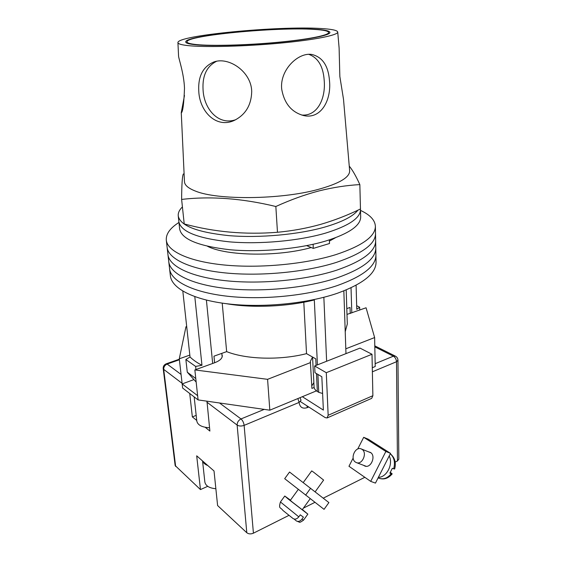 <?xml version="1.0" encoding="UTF-8"?>
<svg xmlns="http://www.w3.org/2000/svg" width="562" height="562" viewBox="0 0 562 562"><rect width="100%" height="100%" fill="white"/><g stroke="black" fill="none" stroke-linecap="round" stroke-linejoin="round"><path stroke-width="0.84" d="M178.948 222.461C170.075 228.109 165.86 234.003 166.296 240.15L169.584 268.819C170.827 280.958 192.33 292.289 227.42 296.237C262.44 300.192 307.238 295.774 337.263 285.58C363.038 276.293 375.929 266.135 375.922 255.113L376.055 262.201C376.062 273.441 363.228 283.775 337.544 293.202C307.632 303.536 263.002 307.976 228.095 303.894C193.131 299.82 171.663 288.243 170.391 275.865L169.584 268.819C170.827 280.958 192.33 292.289 227.42 296.237C262.44 300.192 307.238 295.774 337.263 285.58C363.038 276.293 375.929 266.135 375.922 255.113L375.788 247.968C375.788 258.773 362.855 268.755 336.982 277.902C362.855 268.755 375.788 258.773 375.788 247.968L375.662 240.782C375.655 251.369 362.666 261.161 336.694 270.174C362.666 261.161 375.655 251.369 375.662 240.782L375.521 233.546C375.521 243.908 362.476 253.518 336.406 262.384C362.476 253.518 375.521 243.908 375.521 233.546L375.388 226.261C375.009 220.114 370.049 214.825 360.509 210.406M168.769 261.723C169.984 273.624 191.53 284.702 226.732 288.524C261.871 292.345 306.838 287.948 336.982 277.902C306.838 287.948 261.871 292.345 226.732 288.524C191.53 284.702 169.984 273.624 168.769 261.723M167.947 254.579C169.134 266.24 190.729 277.066 226.043 280.754C261.295 284.449 306.438 280.059 336.694 270.174C306.438 280.059 261.295 284.449 226.043 280.754C190.729 277.066 169.134 266.24 167.947 254.579M167.125 247.392C168.284 258.801 189.914 269.374 225.348 272.928C260.712 276.49 306.037 272.12 336.406 262.384C306.037 272.12 260.712 276.49 225.348 272.928C189.914 269.374 168.284 258.801 167.125 247.392M329.402 241.084L335.324 237.824M166.296 240.15C167.42 251.312 189.099 261.618 224.645 265.046C260.129 268.474 305.63 264.119 336.118 254.544C362.286 245.826 375.381 236.398 375.388 226.261M207.54 246.311C226.507 256.04 277.769 256.939 311.172 247.568M356.673 305.693L359.659 307.259L356.772 309.311L356.097 285.243M326.627 361.254L323.853 297.291M345.967 353.631L343.839 290.884M194.803 296.652L201.962 365.279C197.072 362.743 193.096 359.975 190.033 356.975L182.819 291.137M350.231 313.526L350.042 307.449L346.803 308.608M346.192 289.936L347.309 323.972L345.23 331.706M316.076 365.412L315.76 358.844L306.529 353.638C280.15 360.432 246.212 359.434 226.655 351.629L213.967 356.175L214.614 362.764M359.659 307.259L359.736 310.076M351.805 312.957L351.032 287.793M317.432 364.878L314.313 299.946C287.14 306.747 251.966 308.208 226.289 303.684M314.313 299.946L314.298 299.546M322.609 393.47L318.752 392.346L317.888 374.425M201.962 365.279L195.632 366.431L195.962 369.536M212.675 363.466L206.409 300.108M196.166 382.069L187.287 372.199L195.787 378.57M195.632 366.431L185.867 359.525L187.287 372.199M185.867 359.525L190.033 356.975M222.215 303.136L226.655 351.629M303.803 302.23L306.529 353.638M318.752 392.346L317.347 391.482C315.275 390.183 314.186 388.693 314.074 387.021L312.57 357.046L310.336 361.359L311.91 388.412L314.13 387.499M182.418 206.914C179.355 209.893 177.964 212.893 178.245 215.913L178.864 221.667C180.767 231.635 197.55 238.358 229.219 241.836C259.806 244.512 298.998 240.915 325.623 233.09C348.826 225.861 360.446 218.035 360.488 209.605L360.671 216.967C360.635 225.608 349.058 233.602 325.946 240.958C299.427 248.924 260.389 252.535 229.893 249.739C198.33 246.121 181.582 239.208 179.657 228.994L178.864 221.667C180.767 231.635 197.55 238.358 229.219 241.836C259.806 244.512 298.998 240.915 325.623 233.09C348.826 225.861 360.446 218.035 360.488 209.605L360.326 203.528M178.245 215.913C180.128 225.685 196.939 232.254 228.685 235.618C259.356 238.204 298.661 234.621 325.37 226.9C342.293 221.892 353.147 216.314 357.938 210.167M313.097 244.294L313.294 248.404L306.655 245.636M313.294 248.404L329.501 243.522L329.353 239.904M209.542 427.745C201.948 427.303 197.705 425.09 196.812 421.121L194.157 396.891M313.856 382.631L311.784 385.897M189.83 355.1L179.278 358.802L185.959 326.768L186.696 326.522M221.927 354.489L222.278 355.683C222.334 358.394 219.812 360.748 214.726 362.722L194.852 369.937L197.634 395.683L182.165 383.93L182.643 388.061L198.091 399.912L269.823 410.183L302.342 396.709L323.375 410.084L321.836 376.744L314.987 372.718L314.65 365.974L359.996 348.103L372.002 354.264L372.88 395.697L371.7 398.353L327.098 417.945L328.159 415.269L372.88 395.697M310.582 362.553L267.582 379.329L194.852 369.937M347 314.411L366.073 307.779L374.629 337.558L345.806 348.805M374.629 337.558L375.212 366.522L372.283 367.731M197.634 395.683L198.091 399.912M267.582 379.329L269.823 410.183M316.448 390.864L302.342 396.709M179.278 358.802L182.165 383.93L193.848 379.61M300.41 401.605L325.229 417.629L327.098 417.945M372.002 354.264L326.29 372.69L328.159 415.269M326.29 372.69L314.65 365.974M207.807 465.54C205.032 464.479 203.318 462.976 202.657 461.044M215.864 488.729C209.324 488.146 205.657 485.905 204.849 481.999L202.559 460.952M324.056 509.348L328.889 502.59L289.549 472.031L284.688 478.683L324.056 509.348M310.61 488.245L305.616 495.15M294.059 519.021L296.371 520.939C298.274 521.922 300.129 521.332 301.949 519.162L303.536 520.145C300.909 522.042 299.504 522.702 299.307 522.126L296.371 520.939M298.296 489.39L290.315 500.384L292.233 502.035L302.244 509.734L310.21 498.684M303.241 482.568L311.713 470.893L313.765 472.326L323.621 480.074L315.163 491.813M302.398 509.53L307.85 514.139L288.418 499.182L284.765 496.028L290.47 500.173M301.949 519.162L303.403 517.145L300.27 514.834L298.808 516.864C296.898 519.119 294.98 519.674 293.055 518.536L292.914 518.424M368.279 451.729L370.456 452.445C376.308 455.782 370.941 468.701 364.794 466.024L363.495 465.287M370.702 481.381L385.862 451.469L390.52 453.358L375.458 483.102L370.702 481.381L348.967 466.277L353.154 458.044M357.741 449.01L363.691 437.313L368.335 439.231L390.52 453.358M385.862 451.469L363.691 437.313M385.012 464.24L382.582 469.038M361.963 449.312C367.625 452.558 362.349 465.196 356.399 462.603L355.458 462.119C349.845 458.711 355.24 446.228 361.155 448.898L361.963 449.312M378.388 477.321C386.705 477.496 393.477 464.1 389.206 455.965M390.288 453.829C394.236 457.412 395.367 462.407 393.681 468.813L392.346 468.294L389.88 473.169L391.215 473.682C387.682 478.079 383.72 479.632 379.322 478.339L379.146 478.276M390.414 472.396L392.185 473.878L391.215 473.682M393.681 468.813L394.65 469.01C396.294 462.674 394.847 457.594 390.316 453.773M288.952 515.368L253.42 533.183C250.835 534.251 248.629 534.104 246.795 532.741L217.606 505.554L214.024 470.977L196.693 455.824L200.465 489.586L175.154 465.554L163.205 368.609L163.704 369.382L175.653 466.481M205.221 427.296L209.886 431.061L206.964 401.184M189.731 393.505L192.345 416.899L196.742 420.446M397.453 460.959L396.505 361.731L397.959 360.207L398.83 459.182L397.453 460.959L395.17 462.097M364.843 477.307L323.255 498.164M314.945 502.33L303.417 508.118M200.465 489.586L207.722 486.32M192.345 416.899L196.187 415.381M313.912 29.379C276.876 26.871 185.565 35.511 187.005 41.897C187.125 43.042 190.286 43.934 196.482 44.574C211.635 46.119 246.451 45.234 277.27 42.354C308.145 39.488 329.009 35.266 328.637 32.491C328.299 30.966 323.396 29.927 313.912 29.379M337.727 31.999L339.111 48.037L339.848 76.495L343.508 99.298L349.641 170.651C349.929 177.36 339.181 183.683 317.404 189.626C279.96 199.728 217.164 200.198 195.464 191.087C188.284 188.312 184.617 185.158 184.462 181.624L181.28 112.948C182.861 111.712 183.929 103.471 184.491 88.22C183.957 73.236 178.554 58.392 178.561 56.024L177.929 42.607C177.044 35.357 278.787 25.768 320.719 28.5C331.559 29.105 337.228 30.271 337.727 31.999C338.345 35.111 314.917 39.909 279.771 43.176C244.688 46.449 205.116 47.426 188.27 45.634C181.435 44.904 177.985 43.899 177.929 42.607M308.777 54.345C318.071 57.71 323.206 66.344 324.19 80.254C325.869 98.364 317.558 116.397 301.682 115.041M281.71 89.189C284.274 103.549 291.622 112.344 303.768 115.589C320.867 119.467 331.447 100.359 329.515 80.963C328.377 65.733 322.426 56.888 311.657 54.437C297.923 52.301 279.553 70.243 281.71 89.189M235.752 119.699C218.281 125.832 203.718 108.712 203.051 89.414C202.306 75.568 206.823 66.183 216.602 61.265M198.758 90.868C199.398 111.438 216.321 128.867 234.298 120.409C245.538 114.76 251.347 105.115 251.713 91.465C251.347 71.817 229.043 56.621 214.136 61.869C203.142 66.393 198.014 76.06 198.758 90.868M184.477 95.47L181.231 112.829M359.849 184.603L360.467 208.973C347.59 215.253 334.271 220.402 320.509 224.414C306.697 228.277 292.352 230.891 277.473 232.275C245.208 234.846 214.122 232.064 184.217 223.936L181.624 199.426C210.869 196.012 242.278 198.379 275.844 206.507C290.589 199.798 304.99 194.6 319.054 190.904C333.069 187.413 346.67 185.312 359.849 184.603C356.041 176.173 352.507 170.012 349.255 166.113M183.317 173.974C182.271 176.292 181.709 184.772 181.624 199.426M314.889 29.252C324.492 29.807 329.508 30.847 329.936 32.385C330.477 35.209 309.318 39.516 277.797 42.452C246.339 45.403 210.743 46.309 195.316 44.721C188.965 44.068 185.762 43.148 185.713 41.967C184.652 35.455 277.235 26.716 314.889 29.252M275.844 206.507L277.473 232.275M317.347 391.482L316.476 373.597M284.765 496.028L280.438 501.971L298.808 516.864M246.795 532.741L237.136 425.083L206.886 402.139M182.095 383.333L163.704 369.382C163.647 366.916 164.792 365.152 167.132 364.078L181.076 374.433M219.503 402.975L241 418.943L264.217 409.382M375.149 363.684L393.386 356.175L374.819 346.873M179.39 359.764L167.132 364.078L166.176 363.825L179.327 359.209M374.798 345.869L395.437 356.168L393.386 356.175C395.255 357.348 396.294 359.202 396.505 361.731L372.374 371.812M308.763 406.993L307.295 407.619C302.602 409.101 299.862 407.366 299.082 402.427L244.126 425.378L253.42 533.183M237.136 425.083C239.047 426.228 241.379 426.326 244.126 425.378C243.725 422.589 242.686 420.446 241 418.943C238.443 420.271 237.157 422.322 237.136 425.083M297.888 398.556L299.082 402.427L301.035 400.299L300.08 397.65M306.985 405.848L307.295 407.619M222.159 356.919L221.821 353.358M307.85 514.139L303.536 520.145M293.055 518.536L282.925 510.451C280.368 506.812 278.394 509.263 280.438 501.971M366.143 466.291L356.399 462.603M378.1 477.89L379.322 478.339C384.085 479.85 388.37 478.367 392.185 473.885M370.899 452.775L361.155 448.898M166.176 363.825C164.076 364.738 163.085 366.333 163.205 368.609M397.959 360.207C397.868 358.401 397.032 357.053 395.437 356.168M187.132 43.197L187.005 41.897M328.686 33.797L328.637 32.491M214.136 61.869L214.979 61.623M311.657 54.437L311.004 54.381"/></g></svg>
